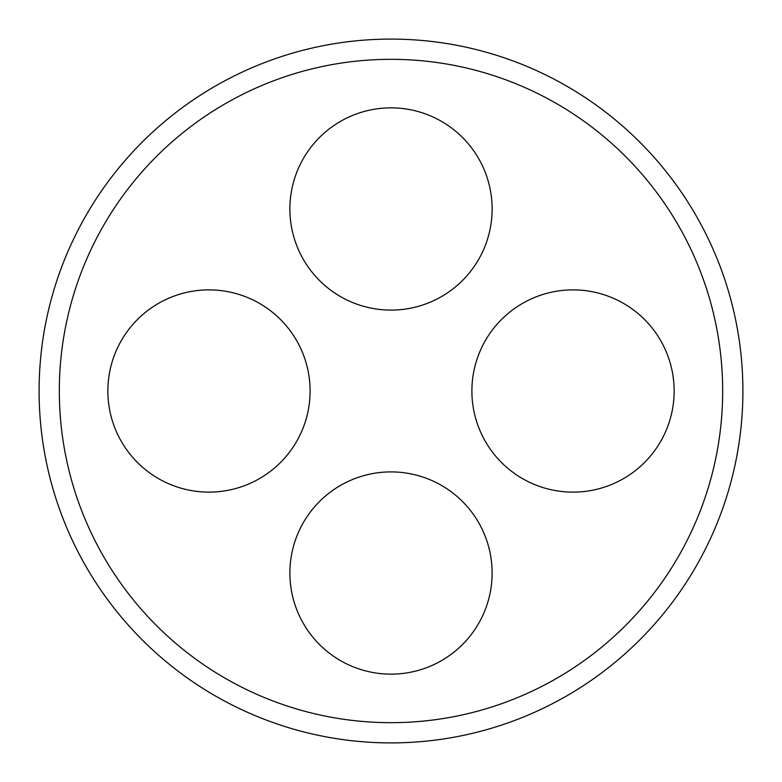 <?xml version="1.0" encoding="UTF-8"?>
<svg xmlns="http://www.w3.org/2000/svg" width="782" height="782" viewBox="0 0 782 782"><rect width="100%" height="100%" fill="white"/><g stroke="black" fill="none" stroke-linecap="round" stroke-linejoin="round"><path stroke-width="1.17" d="M722.676 391A331.676 331.676 0 0 0 225.157 103.762A331.676 331.676 0 0 0 225.157 678.238A331.676 331.676 0 0 0 722.676 391M742.9 391A351.9 351.9 0 0 0 215.05 86.245A351.9 351.9 0 0 0 215.05 695.755A351.9 351.9 0 0 0 742.9 391M492.122 208.98A101.122 101.122 0 0 1 340.444 296.554A101.122 101.122 0 0 1 340.444 121.406A101.122 101.122 0 0 1 492.122 208.98M310.102 391A101.122 101.122 0 0 1 158.423 478.574A101.122 101.122 0 0 1 158.423 303.426A101.122 101.122 0 0 1 310.102 391M492.122 573.02A101.122 101.122 0 0 1 340.444 660.594A101.122 101.122 0 0 1 340.444 485.446A101.122 101.122 0 0 1 492.122 573.02M674.143 391A101.122 101.122 0 0 1 522.454 478.574A101.122 101.122 0 0 1 522.454 303.426A101.122 101.122 0 0 1 674.143 391"/></g></svg>
